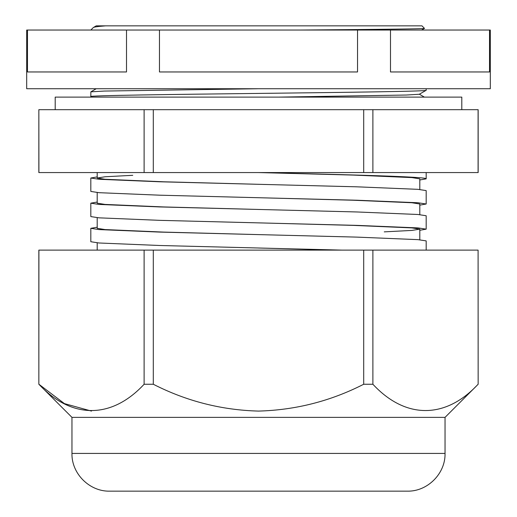 <?xml version="1.0" encoding="UTF-8"?>
<svg xmlns="http://www.w3.org/2000/svg" width="517" height="517" viewBox="0 0 517 517"><rect width="100%" height="100%" fill="white"/><g stroke="black" fill="none" stroke-linecap="round" stroke-linejoin="round"><path stroke-width="0.78" d="M38.911 109.688L144.107 109.688L55.196 109.688L55.196 97.112L461.804 97.112L461.804 109.688L372.893 109.688L372.893 172.568L38.846 172.568L38.846 109.688L38.911 172.568M144.107 172.568L144.107 109.688L363.697 109.688L153.303 109.688L153.303 172.568M26.69 30.044L490.31 30.044L490.31 88.73L26.69 88.73L26.69 30.044M390.497 30.044L390.497 71.96L489.528 71.96L489.528 30.044M159.469 30.044L159.469 71.96L357.531 71.96L357.531 30.044M27.472 30.044L27.472 71.96L126.503 71.96L126.503 30.044M427.979 88.73L428.515 88.73M445.04 417.374L445.04 453.422L71.96 453.422L71.96 417.374L445.04 417.374L478.154 384.254L478.089 250.118L478.154 384.254M478.089 384.254C445.816 419.041 405.722 419.571 372.893 384.254L363.697 384.254C330.589 401.153 295.524 410.091 258.5 411.086C221.496 410.104 186.43 401.16 153.303 384.254L144.107 384.254C111.827 419.041 71.734 419.571 38.911 384.254L64.405 403.609L91.509 411.086M71.96 453.422C71.443 473.578 89.525 491.667 109.688 491.15L407.312 491.15C427.475 491.667 445.557 473.578 445.04 453.422M71.96 417.374L38.846 384.254L38.846 250.118L372.893 250.118L372.893 384.254M363.697 250.118L363.697 384.254M153.303 250.118L153.303 384.254M144.107 250.118L144.107 384.254M38.846 384.254L38.911 250.118M372.893 250.118L478.089 250.118M97.196 227.209L90.824 228.32L90.824 241.73L99.031 242.99L159.94 245.504L342.054 250.118M426.176 250.118L426.176 240.896L417.885 239.636L356.833 237.116L159.714 232.088L98.947 229.574L90.824 228.32M90.824 216.584L99.031 217.838L159.94 220.352L357.06 225.386L417.969 227.9L426.176 229.154L426.176 215.744L417.885 214.484L356.833 211.964L159.714 206.936L98.947 204.422L90.824 203.168L90.824 216.584M90.824 191.432L99.031 192.686L159.94 195.2L357.06 200.234L417.969 202.748L426.176 204.008L426.176 190.592L417.885 189.332L356.833 186.818L159.714 181.784L98.947 179.27L90.824 178.016L90.824 191.432M419.804 189.48L419.804 178.856L411.907 177.596L353.311 175.082L258.5 172.568C348.07 174.662 428.515 176.756 426.176 178.856L426.176 172.568M426.176 229.154L419.804 230.265M426.176 204.008L419.804 205.12M97.196 202.057L90.824 203.168M426.176 178.856L419.804 179.968M97.196 176.904L90.824 178.016M105.63 25.85C97.997 26.445 93.887 27.013 93.306 27.563L96.233 25.85L421.982 25.85L424.489 28.383C426.17 28.926 372.369 29.469 299.944 30.044M93.306 27.563L90.824 30.044M363.697 172.568L363.697 109.688L478.154 109.688L478.154 172.568L372.893 172.568M258.5 88.73L104.253 91.063L90.856 91.832L90.824 96.556L91.755 97.112M426.176 88.73L426.144 90.307L419.306 94.256L406.427 95.025L278.876 97.112M426.176 90.268C428.528 91.315 347.98 92.369 258.403 93.415C168.897 94.456 88.485 95.516 90.824 96.556M478.089 109.688L478.089 172.568M132.746 175.308L105.177 176.756L97.196 178.022L105.003 179.27L163.462 181.784L258.222 184.298M97.196 192.544L97.196 203.168L105.003 204.422L163.462 206.936L258.222 209.45M97.196 217.689L97.196 228.32L105.003 229.574L163.462 232.088L258.222 234.602M258.5 197.72L353.311 200.234L411.907 202.748L419.804 204.008L419.804 214.633M258.5 222.866L353.311 225.386L411.907 227.9L419.804 229.154L411.907 230.414L384.254 231.868M258.5 248.018L338.881 250.118M424.489 28.383L421.62 30.044M90.856 91.832L96.233 88.73M424.392 97.112L419.377 94.217M97.196 178.022L97.196 172.568M419.804 239.785L419.804 229.154M97.196 250.118L97.196 242.841"/></g></svg>
